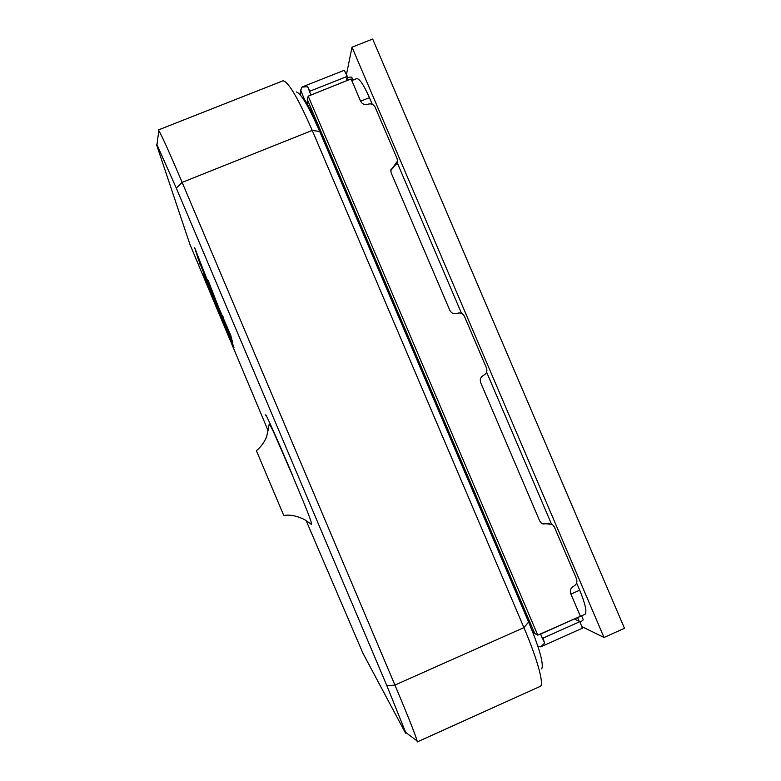 <?xml version="1.0" encoding="UTF-8"?>
<svg xmlns="http://www.w3.org/2000/svg" width="781" height="781" viewBox="0 0 781 781"><rect width="100%" height="100%" fill="white"/><g stroke="black" fill="none" stroke-linecap="round" stroke-linejoin="round"><path stroke-width="1.17" d="M256.393 450.696L283.796 515.528C294.32 513.42 306.953 520.663 306.162 520.742L311.521 524.412C312.215 522.02 301.7 497.712 292.055 474.477L274.756 434.685C271.905 428.213 270.041 424.766 269.162 424.376L266.751 436.286C264.613 441.929 261.157 446.732 256.393 450.696M296.263 91.924C300.87 93.134 308.69 106.333 319.712 131.511L528.61 622.047L523.914 627.612L394.932 685.064C407.897 715.826 415.287 734.452 417.132 740.964L417.22 741.93L540.569 686.226C543.996 683.404 537.074 658.354 523.914 627.612L312.234 130.407C298.264 98.504 288.55 81.946 283.113 80.765L158.24 129.997L158.787 130.554C161.813 135.611 169.594 152.891 182.139 182.383L394.932 685.064L386.898 685.786L176.281 188.104L156.991 144.7C156.307 143.558 156.366 144.182 157.166 146.564L189.92 244.365L268.166 430.809M306.22 520.781L363.009 653.385L404.773 731.699C405.749 733.525 406.042 733.75 405.651 732.363L386.898 685.786M528.61 622.047C539.534 648.474 543.908 664.094 541.721 668.917M158.318 130.944L158.68 131.433M194.674 247.733L198.267 258.999L232.465 341.912L230.776 335.381L218.621 307.382L208.205 280.584L209.933 286.295L205.793 276.249L194.674 247.733M203.089 274.141L233.997 347.828L227.964 332.452L232.631 342.556L198.599 260.053L217.733 307.372L212.832 295.882L218.826 311.258L203.089 274.141M204.183 276.718L204.105 277.343M204.349 277.245L233.558 346.12M232.758 343.025L227.964 332.452M199.877 263.148L199.907 264.154M200.161 264.046L217.733 307.372M213.789 298.117L213.75 298.908M213.994 298.801L218.826 311.258M196.031 251.033L198.267 258.999M198.52 258.892L231.967 339.999M223.151 316.871L223.532 319.302M209.337 283.337L209.933 286.295M581.62 626.479L604.025 637.481L624.478 628.295L372.674 39.05L352.006 47.202L346.413 74.781M604.025 637.481L352.006 47.202M581.601 615.828L583.143 619.44C583.485 619.968 582.45 620.827 580.049 622.018M537.777 635.129L580.39 616.307L570.755 593.726C569.72 590.436 570.667 587.947 573.615 586.258C576.563 584.578 577.52 582.089 576.485 578.799L554.295 526.833L552.411 524.471L541.438 523.182L539.681 520.907L480.686 382.661C479.661 379.4 480.627 376.95 483.585 375.329C486.553 373.699 487.52 371.258 486.485 367.997L464.451 316.373C462.801 313.376 460.37 312.361 457.139 313.347C453.907 314.333 451.467 313.327 449.827 310.33L391.222 173.001L390.773 170.795L397.539 160.945L397.09 158.582L375.192 107.3C373.562 104.322 371.121 103.287 367.88 104.224C364.639 105.152 362.199 104.127 360.558 101.139L351.089 78.94L308.212 96.141L537.777 635.129L534.76 633.557L532.408 630.98M390.89 169.711L396.602 163.815M549.268 523.416L542.922 524.002M346.94 78.11L347.35 77.954C350.142 76.928 351.665 76.811 351.928 77.622L352.983 80.101M310.838 94.901L307.675 86.671L301.847 87.121L300.802 90.196C303.721 98.377 305.976 102.809 307.548 103.473L307.294 99.451L308.212 96.141M302.267 86.906L344.284 70.28L347.291 76.372L309.92 91.182L307.675 86.671M309.92 91.182L309.764 92.49M579.287 616.795L542.063 633.42M541.955 637.579L542.912 638.165L544.689 643.095L540.579 634.084M537.553 646.014L540.735 646.853L582.343 628.227L579.932 621.617L542.912 638.165M347.291 76.372L346.383 80.804M574.865 619.187L579.932 621.617M544.689 643.095L540.735 646.853M351.782 80.58L356.605 78.666C359.416 78.373 363.692 84.709 369.452 97.674L372.293 104.342M397.197 162.673L461.542 313.415M486.612 372.137L551.386 523.875M576.622 582.997L579.697 590.192C585.369 604.064 587.127 612.109 584.979 614.325L579.268 616.873M529.293 623.658L314.88 119.434C310.252 108.774 306.65 102.37 304.073 100.222M319.712 131.511L312.234 130.407L182.139 182.383L176.281 188.104M265.843 415.56C264.154 409.927 277.06 438.619 292.201 474.448M577.735 617.908L579.151 621.246M393.36 167.681L394.161 165.787M545.236 523.543L546.993 523.875M348.248 80.062L347.35 77.954M300.802 90.196L300.363 95.009M534.76 633.557L307.294 99.451M360.588 101.208L369.452 97.674M570.911 594.097L579.697 590.192M405.651 732.363L417.132 740.964M156.991 144.7L158.787 130.554M300.724 89.903L300.275 94.901M540.598 634.143L541.897 633.557"/></g></svg>
